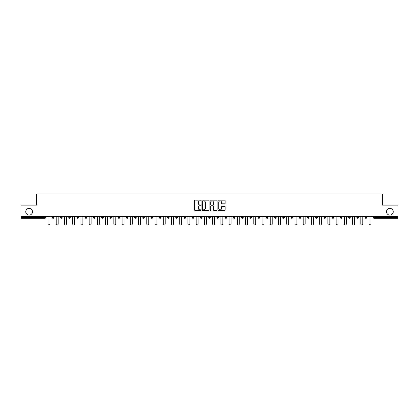 <?xml version="1.0" encoding="UTF-8"?>
<svg xmlns="http://www.w3.org/2000/svg" width="419" height="419" viewBox="0 0 419 419"><rect width="100%" height="100%" fill="white"/><g stroke="black" fill="none" stroke-linecap="round" stroke-linejoin="round"><path stroke-width="0.63" d="M386.491 211.715A3.378 3.378 0 0 0 389.869 215.094A3.378 3.378 0 0 0 393.247 211.715A3.378 3.378 0 0 0 389.869 208.337A3.378 3.378 0 0 0 386.491 211.715M25.753 211.715A3.378 3.378 0 0 0 29.131 215.094A3.378 3.378 0 0 0 32.509 211.715A3.378 3.378 0 0 0 29.131 208.337A3.378 3.378 0 0 0 25.753 211.715M201.057 200.539A0.361 0.361 0 0 0 200.696 200.177L195.191 200.177A0.519 0.519 0 0 0 194.673 200.696L194.673 210.019A0.519 0.519 0 0 0 195.191 210.537L200.696 210.537A0.361 0.361 0 0 0 201.057 210.176A0.361 0.361 0 0 0 200.696 209.814L199.983 209.814A1.655 1.655 0 0 1 198.323 208.154L198.323 207.379A1.655 1.655 0 0 1 199.983 205.719L200.696 205.719A0.361 0.361 0 0 0 201.057 205.357A0.361 0.361 0 0 0 200.696 204.996L199.983 204.996A1.655 1.655 0 0 1 198.323 203.335L198.323 202.56A1.655 1.655 0 0 1 199.983 200.905L200.696 200.905A0.361 0.361 0 0 0 201.057 200.539M224.636 203.828A0.519 0.519 0 0 0 225.155 203.309L225.155 200.696A0.519 0.519 0 0 0 224.636 200.177L218.524 200.177A0.519 0.519 0 0 0 218.006 200.696L218.006 210.019A0.519 0.519 0 0 0 218.524 210.537L224.636 210.537A0.519 0.519 0 0 0 225.155 210.019L225.155 206.86A0.519 0.519 0 0 0 224.636 206.342L222.023 206.342A0.519 0.519 0 0 0 221.504 206.86L221.504 208.426A1.388 1.388 0 0 1 220.116 209.814A1.388 1.388 0 0 1 218.734 208.426L218.734 202.288A1.388 1.388 0 0 1 220.116 200.905A1.388 1.388 0 0 1 221.504 202.288L221.504 203.309A0.519 0.519 0 0 0 222.023 203.828L224.636 203.828M20.95 216.675L20.95 205.121L36.678 205.121L36.678 194.039L382.322 194.039L382.322 205.121L398.05 205.121L398.05 216.675L20.95 216.675L20.95 217.519L44.854 217.519L44.854 216.675M209.044 200.696A0.519 0.519 0 0 0 208.531 200.177L202.419 200.177A0.519 0.519 0 0 0 201.9 200.696L201.9 210.019A0.519 0.519 0 0 0 202.419 210.537L208.531 210.537A0.519 0.519 0 0 0 209.044 210.019L209.044 200.696M210.469 200.177L216.581 200.177A0.519 0.519 0 0 1 217.1 200.696L217.1 210.019A0.519 0.519 0 0 1 216.581 210.537L213.968 210.537A0.519 0.519 0 0 1 213.449 210.019L213.449 206.237A0.519 0.519 0 0 0 212.931 205.719L211.197 205.719A0.519 0.519 0 0 0 210.678 206.237L210.678 210.176A0.361 0.361 0 0 1 210.317 210.537A0.361 0.361 0 0 1 209.956 210.176L209.956 200.696A0.519 0.519 0 0 1 210.469 200.177M44.854 218.315A0.791 0.791 0 0 0 45.645 217.519L44.854 217.519L44.854 218.315A0.791 0.791 0 0 0 45.645 217.519L45.645 216.675L45.645 217.519A0.791 0.791 0 0 1 44.854 218.315L20.95 218.315L20.95 217.519M398.05 216.675L398.05 218.315L374.146 218.315A0.791 0.791 0 0 1 373.355 217.519L373.355 216.675M53.878 216.675L53.878 217.519A0.791 0.791 0 0 1 53.087 218.315A0.791 0.791 0 0 1 52.296 217.519L52.296 216.675M60.53 217.519A0.791 0.791 0 0 0 61.321 218.315A0.791 0.791 0 0 0 62.112 217.519A0.791 0.791 0 0 1 61.321 218.315A0.791 0.791 0 0 0 62.112 217.519L62.112 216.675L62.112 217.519L60.53 217.519A0.791 0.791 0 0 0 61.321 218.315A0.791 0.791 0 0 1 60.53 217.519L60.53 216.675M68.758 216.675L68.758 217.519L68.758 216.675M70.345 216.675L70.345 217.519A0.791 0.791 0 0 1 69.554 218.315A0.791 0.791 0 0 1 68.758 217.519A0.791 0.791 0 0 0 69.554 218.315A0.791 0.791 0 0 0 70.345 217.519A0.791 0.791 0 0 1 69.554 218.315A0.791 0.791 0 0 1 68.758 217.519L70.345 217.519M76.991 216.675L76.991 217.519L76.991 216.675M78.578 216.675L78.578 217.519L78.578 216.675M85.225 217.519A0.791 0.791 0 0 0 86.015 218.315A0.791 0.791 0 0 0 86.806 217.519A0.791 0.791 0 0 1 86.015 218.315A0.791 0.791 0 0 0 86.806 217.519L86.806 216.675L86.806 217.519L85.225 217.519A0.791 0.791 0 0 0 86.015 218.315A0.791 0.791 0 0 1 85.225 217.519L85.225 216.675M93.458 216.675L93.458 217.519L93.458 216.675M95.04 216.675L95.04 217.519A0.791 0.791 0 0 1 94.249 218.315A0.791 0.791 0 0 1 93.458 217.519L95.04 217.519A0.791 0.791 0 0 1 94.249 218.315M103.273 216.675L103.273 217.519A0.791 0.791 0 0 1 102.482 218.315A0.791 0.791 0 0 1 101.691 217.519L101.691 216.675M111.506 216.675L111.506 217.519A0.791 0.791 0 0 1 110.716 218.315A0.791 0.791 0 0 1 109.919 217.519L109.919 216.675M119.734 216.675L119.734 217.519L118.153 217.519A0.791 0.791 0 0 0 118.944 218.315A0.791 0.791 0 0 1 118.153 217.519L118.153 216.675M127.177 218.315A0.791 0.791 0 0 0 127.968 217.519L127.968 216.675L127.968 217.519A0.791 0.791 0 0 1 127.177 218.315A0.791 0.791 0 0 1 126.386 217.519L126.386 216.675M134.619 216.675L134.619 217.519L134.619 216.675M136.201 216.675L136.201 217.519A0.791 0.791 0 0 1 135.41 218.315A0.791 0.791 0 0 1 134.619 217.519L136.201 217.519A0.791 0.791 0 0 1 135.41 218.315M142.853 216.675L142.853 217.519L142.853 216.675M144.435 216.675L144.435 217.519A0.791 0.791 0 0 1 143.644 218.315A0.791 0.791 0 0 1 142.853 217.519L144.435 217.519A0.791 0.791 0 0 1 143.644 218.315M152.668 216.675L152.668 217.519L151.081 217.519A0.791 0.791 0 0 0 151.872 218.315A0.791 0.791 0 0 1 151.081 217.519L151.081 216.675M160.896 216.675L160.896 217.519A0.791 0.791 0 0 1 160.105 218.315A0.791 0.791 0 0 1 159.314 217.519L159.314 216.675M167.548 216.675L167.548 217.519L167.548 216.675M169.129 216.675L169.129 217.519A0.791 0.791 0 0 1 168.338 218.315A0.791 0.791 0 0 1 167.548 217.519A0.791 0.791 0 0 0 168.338 218.315A0.791 0.791 0 0 1 167.548 217.519L169.129 217.519A0.791 0.791 0 0 1 168.338 218.315M177.363 216.675L177.363 217.519A0.791 0.791 0 0 1 176.572 218.315A0.791 0.791 0 0 1 175.781 217.519L175.781 216.675M184.014 217.519A0.791 0.791 0 0 0 184.805 218.315A0.791 0.791 0 0 0 185.596 217.519L185.596 216.675L185.596 217.519L184.014 217.519A0.791 0.791 0 0 0 184.805 218.315A0.791 0.791 0 0 1 184.014 217.519L184.014 216.675M192.242 216.675L192.242 217.519L192.242 216.675M193.829 216.675L193.829 217.519A0.791 0.791 0 0 1 193.033 218.315A0.791 0.791 0 0 1 192.242 217.519A0.791 0.791 0 0 0 193.033 218.315A0.791 0.791 0 0 1 192.242 217.519L193.829 217.519A0.791 0.791 0 0 1 193.033 218.315M200.476 216.675L200.476 217.519L200.476 216.675M202.058 216.675L202.058 217.519A0.791 0.791 0 0 1 201.267 218.315A0.791 0.791 0 0 1 200.476 217.519L202.058 217.519A0.791 0.791 0 0 1 201.267 218.315M208.709 216.675L208.709 217.519L208.709 216.675M210.291 216.675L210.291 217.519A0.791 0.791 0 0 1 209.5 218.315A0.791 0.791 0 0 1 208.709 217.519L210.291 217.519A0.791 0.791 0 0 1 209.5 218.315M218.524 216.675L218.524 217.519A0.791 0.791 0 0 1 217.733 218.315A0.791 0.791 0 0 1 216.942 217.519L216.942 216.675M225.171 216.675L225.171 217.519L225.171 216.675M226.758 216.675L226.758 217.519L226.758 216.675M233.404 217.519L234.986 217.519A0.791 0.791 0 0 1 234.195 218.315A0.791 0.791 0 0 0 234.986 217.519L234.986 216.675L234.986 217.519A0.791 0.791 0 0 1 234.195 218.315A0.791 0.791 0 0 1 233.404 217.519L233.404 216.675M241.637 216.675L241.637 217.519L241.637 216.675M243.219 216.675L243.219 217.519A0.791 0.791 0 0 1 242.428 218.315A0.791 0.791 0 0 1 241.637 217.519L243.219 217.519A0.791 0.791 0 0 1 242.428 218.315M251.452 216.675L251.452 217.519L249.871 217.519A0.791 0.791 0 0 0 250.662 218.315A0.791 0.791 0 0 1 249.871 217.519L249.871 216.675M258.104 216.675L258.104 217.519L258.104 216.675M259.686 216.675L259.686 217.519A0.791 0.791 0 0 1 258.895 218.315A0.791 0.791 0 0 1 258.104 217.519A0.791 0.791 0 0 0 258.895 218.315A0.791 0.791 0 0 1 258.104 217.519L259.686 217.519A0.791 0.791 0 0 1 258.895 218.315M266.332 217.519A0.791 0.791 0 0 0 267.128 218.315A0.791 0.791 0 0 0 267.919 217.519L267.919 216.675L267.919 217.519L266.332 217.519A0.791 0.791 0 0 0 267.128 218.315A0.791 0.791 0 0 1 266.332 217.519L266.332 216.675M276.147 216.675L276.147 217.519A0.791 0.791 0 0 1 275.356 218.315A0.791 0.791 0 0 1 274.565 217.519L274.565 216.675M284.381 216.675L284.381 217.519L282.799 217.519A0.791 0.791 0 0 0 283.59 218.315A0.791 0.791 0 0 1 282.799 217.519L282.799 216.675M292.614 216.675L292.614 217.519A0.791 0.791 0 0 1 291.823 218.315A0.791 0.791 0 0 1 291.032 217.519L291.032 216.675M300.847 216.675L300.847 217.519L299.266 217.519A0.791 0.791 0 0 0 300.056 218.315A0.791 0.791 0 0 1 299.266 217.519L299.266 216.675M309.081 216.675L309.081 217.519A0.791 0.791 0 0 1 308.284 218.315A0.791 0.791 0 0 1 307.494 217.519L307.494 216.675M317.309 216.675L317.309 217.519L315.727 217.519A0.791 0.791 0 0 0 316.518 218.315A0.791 0.791 0 0 1 315.727 217.519L315.727 216.675M325.542 216.675L325.542 217.519A0.791 0.791 0 0 1 324.751 218.315A0.791 0.791 0 0 1 323.96 217.519L323.96 216.675M333.775 216.675L333.775 217.519L332.194 217.519A0.791 0.791 0 0 0 332.985 218.315A0.791 0.791 0 0 1 332.194 217.519L332.194 216.675M342.009 216.675L342.009 217.519L340.422 217.519A0.791 0.791 0 0 0 341.218 218.315A0.791 0.791 0 0 1 340.422 217.519L340.422 216.675M350.242 216.675L350.242 217.519L348.655 217.519A0.791 0.791 0 0 0 349.446 218.315A0.791 0.791 0 0 1 348.655 217.519L348.655 216.675M358.47 216.675L358.47 217.519A0.791 0.791 0 0 1 357.679 218.315A0.791 0.791 0 0 1 356.888 217.519L356.888 216.675M366.704 216.675L366.704 217.519A0.791 0.791 0 0 1 365.913 218.315A0.791 0.791 0 0 1 365.122 217.519L365.122 216.675M77.782 218.315A0.791 0.791 0 0 1 76.991 217.519A0.791 0.791 0 0 0 77.782 218.315A0.791 0.791 0 0 0 78.578 217.519A0.791 0.791 0 0 1 77.782 218.315A0.791 0.791 0 0 1 76.991 217.519L78.578 217.519A0.791 0.791 0 0 1 77.782 218.315M118.944 218.315A0.791 0.791 0 0 0 119.734 217.519A0.791 0.791 0 0 1 118.944 218.315A0.791 0.791 0 0 1 118.153 217.519M151.872 218.315A0.791 0.791 0 0 0 152.668 217.519A0.791 0.791 0 0 1 151.872 218.315A0.791 0.791 0 0 1 151.081 217.519M225.967 218.315A0.791 0.791 0 0 1 225.171 217.519L226.758 217.519A0.791 0.791 0 0 1 225.967 218.315A0.791 0.791 0 0 0 226.758 217.519M251.452 217.519A0.791 0.791 0 0 1 250.662 218.315A0.791 0.791 0 0 0 251.452 217.519A0.791 0.791 0 0 1 250.662 218.315A0.791 0.791 0 0 1 249.871 217.519M283.59 218.315A0.791 0.791 0 0 0 284.381 217.519A0.791 0.791 0 0 1 283.59 218.315A0.791 0.791 0 0 1 282.799 217.519M300.847 217.519A0.791 0.791 0 0 1 300.056 218.315A0.791 0.791 0 0 0 300.847 217.519A0.791 0.791 0 0 1 300.056 218.315A0.791 0.791 0 0 1 299.266 217.519M316.518 218.315A0.791 0.791 0 0 0 317.309 217.519A0.791 0.791 0 0 1 316.518 218.315A0.791 0.791 0 0 1 315.727 217.519M324.751 218.315A0.791 0.791 0 0 0 325.542 217.519A0.791 0.791 0 0 1 324.751 218.315M332.985 218.315A0.791 0.791 0 0 0 333.775 217.519A0.791 0.791 0 0 1 332.985 218.315A0.791 0.791 0 0 1 332.194 217.519M341.218 218.315A0.791 0.791 0 0 0 342.009 217.519A0.791 0.791 0 0 1 341.218 218.315A0.791 0.791 0 0 1 340.422 217.519M349.446 218.315A0.791 0.791 0 0 0 350.242 217.519A0.791 0.791 0 0 1 349.446 218.315A0.791 0.791 0 0 1 348.655 217.519M202.985 200.905A0.361 0.361 0 0 0 202.623 201.267L202.623 209.448A0.361 0.361 0 0 0 202.985 209.814L203.739 209.814A1.655 1.655 0 0 0 205.394 208.154L205.394 202.56A1.655 1.655 0 0 0 203.739 200.905L202.985 200.905M213.449 202.314A1.388 1.388 0 0 0 212.066 200.926A1.388 1.388 0 0 0 210.678 202.314L210.678 204.477A0.519 0.519 0 0 0 211.197 204.996L212.931 204.996A0.519 0.519 0 0 0 213.449 204.477L213.449 202.314M47.996 216.675L47.996 223.987A0.974 0.974 0 0 0 48.971 224.961A0.974 0.974 0 0 0 49.95 223.987L49.95 216.675M56.23 216.675L56.23 223.987A0.974 0.974 0 0 0 57.204 224.961A0.974 0.974 0 0 0 58.178 223.987L58.178 216.675M64.458 216.675L64.458 223.987A0.974 0.974 0 0 0 65.437 224.961A0.974 0.974 0 0 0 66.412 223.987L66.412 216.675M72.691 216.675L72.691 223.987A0.974 0.974 0 0 0 73.665 224.961A0.974 0.974 0 0 0 74.645 223.987L74.645 216.675M80.925 216.675L80.925 223.987A0.974 0.974 0 0 0 81.899 224.961A0.974 0.974 0 0 0 82.878 223.987L82.878 216.675M89.158 216.675L89.158 223.987A0.974 0.974 0 0 0 90.132 224.961A0.974 0.974 0 0 0 91.106 223.987L91.106 216.675M97.386 216.675L97.386 223.987A0.974 0.974 0 0 0 98.365 224.961A0.974 0.974 0 0 0 99.34 223.987L99.34 216.675M105.619 216.675L105.619 223.987A0.974 0.974 0 0 0 106.599 224.961A0.974 0.974 0 0 0 107.573 223.987L107.573 216.675M113.853 216.675L113.853 223.987A0.974 0.974 0 0 0 114.827 224.961A0.974 0.974 0 0 0 115.806 223.987L115.806 216.675M122.086 216.675L122.086 223.987A0.974 0.974 0 0 0 123.06 224.961A0.974 0.974 0 0 0 124.04 223.987L124.04 216.675M130.319 216.675L130.319 223.987A0.974 0.974 0 0 0 131.294 224.961A0.974 0.974 0 0 0 132.268 223.987L132.268 216.675M138.548 216.675L138.548 223.987A0.974 0.974 0 0 0 139.527 224.961A0.974 0.974 0 0 0 140.501 223.987L140.501 216.675M146.781 216.675L146.781 223.987A0.974 0.974 0 0 0 147.76 224.961A0.974 0.974 0 0 0 148.735 223.987L148.735 216.675M155.014 216.675L155.014 223.987A0.974 0.974 0 0 0 155.988 224.961A0.974 0.974 0 0 0 156.968 223.987L156.968 216.675M163.248 216.675L163.248 223.987A0.974 0.974 0 0 0 164.222 224.961A0.974 0.974 0 0 0 165.201 223.987L165.201 216.675M171.481 216.675L171.481 223.987A0.974 0.974 0 0 0 172.455 224.961A0.974 0.974 0 0 0 173.429 223.987L173.429 216.675M179.709 216.675L179.709 223.987A0.974 0.974 0 0 0 180.689 224.961A0.974 0.974 0 0 0 181.663 223.987L181.663 216.675M187.942 216.675L187.942 223.987A0.974 0.974 0 0 0 188.922 224.961A0.974 0.974 0 0 0 189.896 223.987L189.896 216.675M196.176 216.675L196.176 223.987A0.974 0.974 0 0 0 197.15 224.961A0.974 0.974 0 0 0 198.129 223.987L198.129 216.675M204.409 216.675L204.409 223.987A0.974 0.974 0 0 0 205.383 224.961A0.974 0.974 0 0 0 206.363 223.987L206.363 216.675M212.637 216.675L212.637 223.987A0.974 0.974 0 0 0 213.617 224.961A0.974 0.974 0 0 0 214.591 223.987L214.591 216.675M220.871 216.675L220.871 223.987A0.974 0.974 0 0 0 221.85 224.961A0.974 0.974 0 0 0 222.824 223.987L222.824 216.675M229.104 216.675L229.104 223.987A0.974 0.974 0 0 0 230.078 224.961A0.974 0.974 0 0 0 231.058 223.987L231.058 216.675M237.337 216.675L237.337 223.987A0.974 0.974 0 0 0 238.311 224.961A0.974 0.974 0 0 0 239.291 223.987L239.291 216.675M245.571 216.675L245.571 223.987A0.974 0.974 0 0 0 246.545 224.961A0.974 0.974 0 0 0 247.519 223.987L247.519 216.675M253.799 216.675L253.799 223.987A0.974 0.974 0 0 0 254.778 224.961A0.974 0.974 0 0 0 255.752 223.987L255.752 216.675M262.032 216.675L262.032 223.987A0.974 0.974 0 0 0 263.012 224.961A0.974 0.974 0 0 0 263.986 223.987L263.986 216.675M270.265 216.675L270.265 223.987A0.974 0.974 0 0 0 271.24 224.961A0.974 0.974 0 0 0 272.219 223.987L272.219 216.675M278.499 216.675L278.499 223.987A0.974 0.974 0 0 0 279.473 224.961A0.974 0.974 0 0 0 280.452 223.987L280.452 216.675M286.732 216.675L286.732 223.987A0.974 0.974 0 0 0 287.706 224.961A0.974 0.974 0 0 0 288.681 223.987L288.681 216.675M294.96 216.675L294.96 223.987A0.974 0.974 0 0 0 295.94 224.961A0.974 0.974 0 0 0 296.914 223.987L296.914 216.675M303.194 216.675L303.194 223.987A0.974 0.974 0 0 0 304.173 224.961A0.974 0.974 0 0 0 305.147 223.987L305.147 216.675M311.427 216.675L311.427 223.987A0.974 0.974 0 0 0 312.401 224.961A0.974 0.974 0 0 0 313.381 223.987L313.381 216.675M319.66 216.675L319.66 223.987A0.974 0.974 0 0 0 320.635 224.961A0.974 0.974 0 0 0 321.614 223.987L321.614 216.675M327.894 216.675L327.894 223.987A0.974 0.974 0 0 0 328.868 224.961A0.974 0.974 0 0 0 329.842 223.987L329.842 216.675M336.122 216.675L336.122 223.987A0.974 0.974 0 0 0 337.101 224.961A0.974 0.974 0 0 0 338.075 223.987L338.075 216.675M344.355 216.675L344.355 223.987A0.974 0.974 0 0 0 345.335 224.961A0.974 0.974 0 0 0 346.309 223.987L346.309 216.675M352.589 216.675L352.589 223.987A0.974 0.974 0 0 0 353.563 224.961A0.974 0.974 0 0 0 354.542 223.987L354.542 216.675M360.822 216.675L360.822 223.987A0.974 0.974 0 0 0 361.796 224.961A0.974 0.974 0 0 0 362.77 223.987L362.77 216.675M369.05 216.675L369.05 223.987A0.974 0.974 0 0 0 370.029 224.961A0.974 0.974 0 0 0 371.004 223.987L371.004 216.675M374.146 216.675L374.146 217.519L398.05 217.519M373.355 217.519L374.146 217.519L374.146 218.315M53.087 218.315A0.791 0.791 0 0 0 53.878 217.519L52.296 217.519M102.482 218.315A0.791 0.791 0 0 0 103.273 217.519L101.691 217.519M110.716 218.315A0.791 0.791 0 0 0 111.506 217.519L109.919 217.519M127.968 217.519L126.386 217.519M160.105 218.315A0.791 0.791 0 0 0 160.896 217.519L159.314 217.519M176.572 218.315A0.791 0.791 0 0 0 177.363 217.519L175.781 217.519M184.805 218.315A0.791 0.791 0 0 0 185.596 217.519M217.733 218.315A0.791 0.791 0 0 0 218.524 217.519L216.942 217.519M267.128 218.315A0.791 0.791 0 0 0 267.919 217.519M275.356 218.315A0.791 0.791 0 0 0 276.147 217.519L274.565 217.519M291.823 218.315A0.791 0.791 0 0 0 292.614 217.519L291.032 217.519M308.284 218.315A0.791 0.791 0 0 0 309.081 217.519L307.494 217.519M325.542 217.519L323.96 217.519M357.679 218.315A0.791 0.791 0 0 0 358.47 217.519L356.888 217.519M365.913 218.315A0.791 0.791 0 0 0 366.704 217.519L365.122 217.519"/></g></svg>
